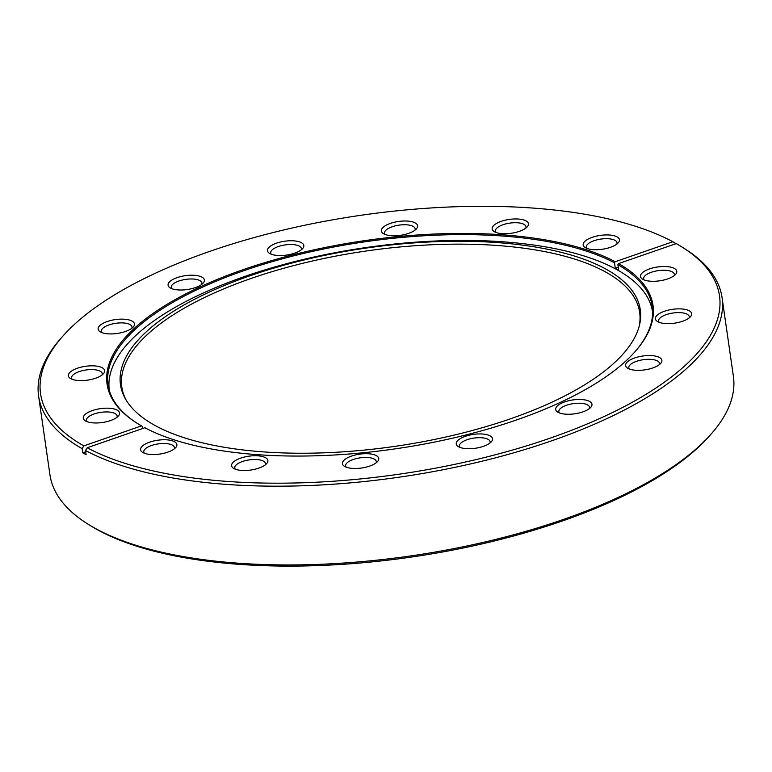 <?xml version="1.0" encoding="UTF-8"?>
<svg xmlns="http://www.w3.org/2000/svg" width="772" height="772" viewBox="0 0 772 772"><rect width="100%" height="100%" fill="white"/><g stroke="black" fill="none" stroke-linecap="round" stroke-linejoin="round"><path stroke-width="1.16" d="M104.316 322.686A18.335 6.996 -8.2 0 0 100.177 331.767A18.335 6.996 -8.2 0 0 128.268 330.368A18.335 6.996 -8.2 0 0 133.238 327A18.335 6.996 -8.2 0 0 126.724 319.473A18.335 6.996 -8.2 0 0 104.316 322.686M131.79 328.312A15.488 5.906 -8.2 0 0 131.993 326.923A15.488 5.906 -8.2 0 0 122.623 322.908A15.488 5.906 -8.2 0 0 106.555 325.89A15.488 5.906 -8.2 0 0 101.344 331.342A15.488 5.906 -8.2 0 0 101.933 332.616M74.537 369.383A18.335 6.996 -8.2 0 0 70.397 378.463A18.335 6.996 -8.2 0 0 98.488 377.054A18.335 6.996 -8.2 0 0 103.448 373.696A18.335 6.996 -8.2 0 0 96.934 366.16A18.335 6.996 -8.2 0 0 74.537 369.383M102.001 375.009A15.488 5.906 -8.2 0 0 102.213 373.619A15.488 5.906 -8.2 0 0 92.843 369.605A15.488 5.906 -8.2 0 0 76.775 372.587A15.488 5.906 -8.2 0 0 71.555 378.029A15.488 5.906 -8.2 0 0 72.153 379.313M89.446 411.737A18.335 6.996 -8.2 0 0 85.296 420.817A18.335 6.996 -8.2 0 0 113.388 419.418A18.335 6.996 -8.2 0 0 118.357 416.05A18.335 6.996 -8.2 0 0 111.844 408.513A18.335 6.996 -8.2 0 0 89.446 411.737M116.91 417.363A15.488 5.906 -8.2 0 0 117.122 415.973A15.488 5.906 -8.2 0 0 107.742 411.958A15.488 5.906 -8.2 0 0 91.675 414.94A15.488 5.906 -8.2 0 0 86.464 420.393A15.488 5.906 -8.2 0 0 87.062 421.666M146.757 443.311A18.335 6.996 -8.2 0 0 142.617 452.392A18.335 6.996 -8.2 0 0 170.708 450.983A18.335 6.996 -8.2 0 0 175.669 447.625A18.335 6.996 -8.2 0 0 169.165 440.088A18.335 6.996 -8.2 0 0 146.757 443.311M174.221 448.937A15.488 5.906 -8.2 0 0 174.433 447.548A15.488 5.906 -8.2 0 0 165.063 443.524A15.488 5.906 -8.2 0 0 148.996 446.515A15.488 5.906 -8.2 0 0 143.785 451.958A15.488 5.906 -8.2 0 0 144.374 453.241M237.766 459.292A18.335 6.996 -8.2 0 0 233.626 468.372A18.335 6.996 -8.2 0 0 261.718 466.963A18.335 6.996 -8.2 0 0 266.678 463.605A18.335 6.996 -8.2 0 0 260.164 456.069A18.335 6.996 -8.2 0 0 237.766 459.292M265.23 464.918A15.488 5.906 -8.2 0 0 265.443 463.528A15.488 5.906 -8.2 0 0 256.072 459.514A15.488 5.906 -8.2 0 0 240.005 462.496A15.488 5.906 -8.2 0 0 234.785 467.938A15.488 5.906 -8.2 0 0 235.383 469.222M348.616 457.246A18.335 6.996 -8.2 0 0 344.466 466.327A18.335 6.996 -8.2 0 0 372.558 464.927A18.335 6.996 -8.2 0 0 377.527 461.56A18.335 6.996 -8.2 0 0 371.014 454.023A18.335 6.996 -8.2 0 0 348.616 457.246M376.08 462.872A15.488 5.906 -8.2 0 0 376.292 461.482A15.488 5.906 -8.2 0 0 366.912 457.468A15.488 5.906 -8.2 0 0 350.845 460.45A15.488 5.906 -8.2 0 0 345.634 465.902A15.488 5.906 -8.2 0 0 346.223 467.176M462.418 437.492A18.335 6.996 -8.2 0 0 458.269 446.573A18.335 6.996 -8.2 0 0 486.36 445.164A18.335 6.996 -8.2 0 0 491.33 441.806A18.335 6.996 -8.2 0 0 484.816 434.269A18.335 6.996 -8.2 0 0 462.418 437.492M489.882 443.118A15.488 5.906 -8.2 0 0 490.095 441.729A15.488 5.906 -8.2 0 0 480.715 437.705A15.488 5.906 -8.2 0 0 464.647 440.696A15.488 5.906 -8.2 0 0 459.437 446.139A15.488 5.906 -8.2 0 0 460.025 447.422M561.852 403.032A18.335 6.996 -8.2 0 0 557.702 412.103A18.335 6.996 -8.2 0 0 585.794 410.704A18.335 6.996 -8.2 0 0 590.763 407.346A18.335 6.996 -8.2 0 0 584.25 399.809A18.335 6.996 -8.2 0 0 561.852 403.032M589.316 408.658A15.488 5.906 -8.2 0 0 589.528 407.269A15.488 5.906 -8.2 0 0 580.148 403.245A15.488 5.906 -8.2 0 0 564.081 406.226A15.488 5.906 -8.2 0 0 558.87 411.679A15.488 5.906 -8.2 0 0 559.468 412.952M631.786 359.105A18.335 6.996 -8.2 0 0 627.636 368.186A18.335 6.996 -8.2 0 0 655.727 366.787A18.335 6.996 -8.2 0 0 660.697 363.419A18.335 6.996 -8.2 0 0 654.183 355.892A18.335 6.996 -8.2 0 0 631.786 359.105M659.249 364.731A15.488 5.906 -8.2 0 0 659.462 363.342A15.488 5.906 -8.2 0 0 650.082 359.327A15.488 5.906 -8.2 0 0 634.015 362.309A15.488 5.906 -8.2 0 0 628.804 367.762A15.488 5.906 -8.2 0 0 629.402 369.035M661.565 312.419A18.335 6.996 -8.2 0 0 657.426 321.499A18.335 6.996 -8.2 0 0 685.507 320.09A18.335 6.996 -8.2 0 0 690.477 316.732A18.335 6.996 -8.2 0 0 683.963 309.196A18.335 6.996 -8.2 0 0 661.565 312.419M689.029 318.045A15.488 5.906 -8.2 0 0 689.242 316.655A15.488 5.906 -8.2 0 0 679.871 312.631A15.488 5.906 -8.2 0 0 663.795 315.623A15.488 5.906 -8.2 0 0 658.584 321.065A15.488 5.906 -8.2 0 0 659.182 322.349M646.666 270.065A18.335 6.996 -8.2 0 0 642.516 279.136A18.335 6.996 -8.2 0 0 670.607 277.737A18.335 6.996 -8.2 0 0 675.577 274.378A18.335 6.996 -8.2 0 0 669.063 266.842A18.335 6.996 -8.2 0 0 646.666 270.065M674.13 275.691A15.488 5.906 -8.2 0 0 674.342 274.292A15.488 5.906 -8.2 0 0 664.962 270.277A15.488 5.906 -8.2 0 0 648.895 273.259A15.488 5.906 -8.2 0 0 643.684 278.711A15.488 5.906 -8.2 0 0 644.282 279.985M589.345 238.49A18.335 6.996 -8.2 0 0 585.195 247.571A18.335 6.996 -8.2 0 0 613.286 246.162A18.335 6.996 -8.2 0 0 618.256 242.804A18.335 6.996 -8.2 0 0 611.742 235.267A18.335 6.996 -8.2 0 0 589.345 238.49M616.809 244.116A15.488 5.906 -8.2 0 0 617.021 242.726A15.488 5.906 -8.2 0 0 607.641 238.712A15.488 5.906 -8.2 0 0 591.574 241.694A15.488 5.906 -8.2 0 0 586.363 247.137A15.488 5.906 -8.2 0 0 586.961 248.42M498.336 222.51A18.335 6.996 -8.2 0 0 494.196 231.59A18.335 6.996 -8.2 0 0 522.277 230.181A18.335 6.996 -8.2 0 0 527.247 226.823A18.335 6.996 -8.2 0 0 520.733 219.287A18.335 6.996 -8.2 0 0 498.336 222.51M525.8 228.136A15.488 5.906 -8.2 0 0 526.012 226.746A15.488 5.906 -8.2 0 0 516.642 222.732A15.488 5.906 -8.2 0 0 500.574 225.714A15.488 5.906 -8.2 0 0 495.354 231.156A15.488 5.906 -8.2 0 0 495.952 232.44M387.496 224.555A18.335 6.996 -8.2 0 0 383.346 233.626A18.335 6.996 -8.2 0 0 411.437 232.227A18.335 6.996 -8.2 0 0 416.407 228.869A18.335 6.996 -8.2 0 0 409.893 221.332A18.335 6.996 -8.2 0 0 387.496 224.555M414.96 230.181A15.488 5.906 -8.2 0 0 415.172 228.782A15.488 5.906 -8.2 0 0 405.792 224.768A15.488 5.906 -8.2 0 0 389.725 227.75A15.488 5.906 -8.2 0 0 384.514 233.202A15.488 5.906 -8.2 0 0 385.112 234.476M273.693 244.309A18.335 6.996 -8.2 0 0 269.544 253.39A18.335 6.996 -8.2 0 0 297.635 251.981A18.335 6.996 -8.2 0 0 302.605 248.623A18.335 6.996 -8.2 0 0 296.091 241.086A18.335 6.996 -8.2 0 0 273.693 244.309M301.157 249.935A15.488 5.906 -8.2 0 0 301.37 248.545A15.488 5.906 -8.2 0 0 291.99 244.531A15.488 5.906 -8.2 0 0 275.922 247.513A15.488 5.906 -8.2 0 0 270.711 252.955A15.488 5.906 -8.2 0 0 271.31 254.239M174.25 278.769A18.335 6.996 -8.2 0 0 170.11 287.85A18.335 6.996 -8.2 0 0 198.201 286.451A18.335 6.996 -8.2 0 0 203.171 283.083A18.335 6.996 -8.2 0 0 196.657 275.546A18.335 6.996 -8.2 0 0 174.25 278.769M201.714 284.395A15.488 5.906 -8.2 0 0 201.926 283.006A15.488 5.906 -8.2 0 0 192.556 278.991A15.488 5.906 -8.2 0 0 176.489 281.973A15.488 5.906 -8.2 0 0 171.278 287.425A15.488 5.906 -8.2 0 0 171.867 288.699M142.695 428.508L142.405 426.453L141.498 425.883A275.797 105.224 171.8 0 1 137.58 423.548A275.797 105.224 171.8 0 1 247.079 268.309A275.797 105.224 171.8 0 1 615.168 261.727L672.875 241.732A342.98 130.854 -8.2 0 0 156.031 272.931A342.98 130.854 -8.2 0 0 63.111 335.839A342.98 130.854 -8.2 0 0 83.801 445.878L82.141 448.648A345.258 131.722 171.8 0 1 38.6 396.065A345.258 131.722 171.8 0 1 61.306 337.866L63.111 335.839M710.694 434.539L708.889 436.566A342.98 130.854 171.8 0 1 615.969 499.474A342.98 130.854 171.8 0 1 90.469 525.684L88.172 524.246A345.258 131.722 -8.2 0 0 617.156 497.872A345.258 131.722 -8.2 0 0 710.694 434.539A345.258 131.722 -8.2 0 0 733.4 376.34L722.052 297.577A345.258 131.722 171.8 0 1 605.808 419.109A345.258 131.722 171.8 0 1 85.528 450.51L86.126 454.679A345.258 131.722 171.8 0 1 82.739 452.817L82.141 448.648M672.875 241.732L675.124 243.132L675.239 243.942M634.497 352.302A274.88 104.876 -8.2 0 0 652.215 306.368A274.88 104.876 -8.2 0 0 617.889 264.7L618.555 263.59A275.797 105.224 171.8 0 1 634.854 351.897A275.797 105.224 171.8 0 1 560.144 402.482A275.797 105.224 171.8 0 1 144.885 427.746L87.178 447.75A342.98 130.854 -8.2 0 0 544.993 439.915A342.98 130.854 -8.2 0 0 681.531 246.722L683.828 248.159A345.258 131.722 171.8 0 1 722.052 297.577M617.889 264.7L618.671 270.113A274.88 104.876 -8.2 0 0 615.284 268.251L614.502 262.827A274.88 104.876 -8.2 0 0 200.624 288.024A274.88 104.876 -8.2 0 0 108.07 384.774A274.88 104.876 -8.2 0 0 138.043 423.838M681.531 246.722A342.98 130.854 -8.2 0 0 676.253 243.595L618.555 263.59M87.178 447.75L85.528 450.51M141.498 425.883L83.801 445.878M38.6 396.065L49.948 474.828A345.258 131.722 -8.2 0 0 88.172 524.246M614.502 262.827L615.168 261.727M615.284 268.251L618.256 267.218M85.711 451.784L82.739 452.817M159.476 320.911A262.586 100.177 -8.2 0 0 125.585 399.163A262.586 100.177 -8.2 0 0 334.865 452.334A262.586 100.177 -8.2 0 0 601.292 373.571A262.586 100.177 -8.2 0 0 639.486 325.108A262.586 100.177 -8.2 0 0 463.885 241.269A262.586 100.177 -8.2 0 0 159.476 320.911M639.148 326.402A261.592 99.8 -8.2 0 0 462.399 244.155A261.592 99.8 -8.2 0 0 160.672 323.507A261.592 99.8 -8.2 0 0 126.261 400.311M652.572 312.042L652.629 312.399A274.427 104.703 -8.2 0 0 652.572 312.042A274.427 104.703 -8.2 0 0 448.561 240.575A274.427 104.703 -8.2 0 0 150.077 323.661A274.427 104.703 -8.2 0 0 109.334 390.323A274.427 104.703 -8.2 0 0 109.383 390.7L109.334 390.323"/></g></svg>
